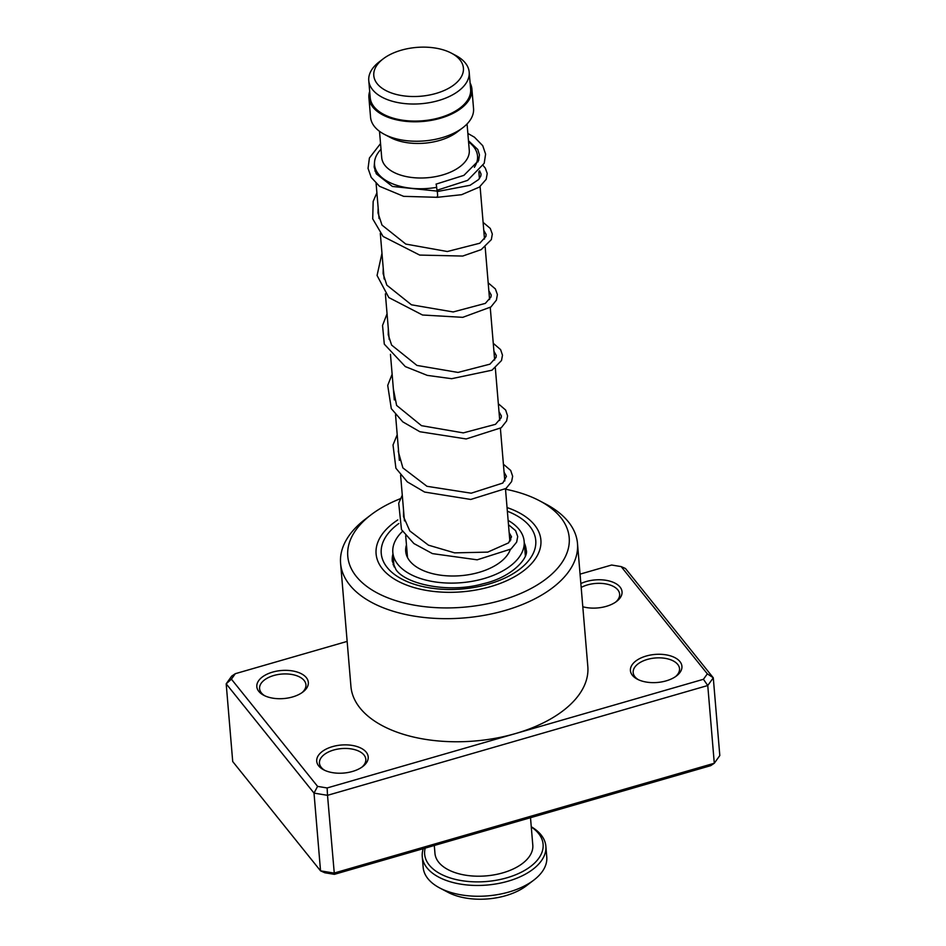 <?xml version="1.0" encoding="UTF-8"?>
<svg xmlns="http://www.w3.org/2000/svg" width="946" height="946" viewBox="0 0 946 946"><rect width="100%" height="100%" fill="white"/><g stroke="black" fill="none" stroke-linecap="round" stroke-linejoin="round"><path stroke-width="1.42" d="M385.412 57.268A44.959 24.49 -4.8 0 0 383.201 58.841A44.959 24.49 -4.8 0 0 389.717 92.318A44.959 24.49 -4.8 0 0 451.786 86.393A44.959 24.49 -4.8 0 0 451.337 53.118A44.959 24.49 -4.8 0 0 385.412 57.268M383.201 58.841L379.311 61.809A50.386 27.446 -4.8 0 0 368.763 80.576A50.386 27.446 -4.8 0 0 401.932 103.244A50.386 27.446 -4.8 0 0 456.161 92.684A50.386 27.446 -4.8 0 0 469.192 72.144A50.386 27.446 -4.8 0 0 455.665 55.4L451.337 53.118M368.763 80.576L370.205 97.639A50.386 27.446 -4.8 0 0 403.363 120.308A50.386 27.446 -4.8 0 0 457.604 109.736A50.386 27.446 -4.8 0 0 470.623 89.208L469.192 72.144M381.013 149.267A51.675 28.144 -4.8 0 0 374.533 164.699A51.675 28.144 -4.8 0 0 436.212 187.426M379.512 131.305L381.711 157.568A43.93 23.922 -4.8 0 0 410.623 177.328A43.93 23.922 -4.8 0 0 457.911 168.116A43.93 23.922 -4.8 0 0 469.263 150.213L467.064 123.961M369.673 91.407A51.675 28.144 -4.8 0 0 368.916 97.745L370.548 117.186A51.675 28.144 -4.8 0 0 384.407 134.367L390.603 137.619A43.93 23.922 -4.8 0 0 455.002 133.563A43.93 23.922 -4.8 0 0 457.178 132.026L462.736 127.781A51.675 28.144 -4.8 0 0 473.544 108.53L471.912 89.101A51.675 28.144 -4.8 0 0 470.103 82.976M384.407 134.367A51.675 28.144 -4.8 0 0 460.182 129.59A51.675 28.144 -4.8 0 0 462.736 127.781M368.916 97.745A51.675 28.144 -4.8 0 0 402.925 120.993A51.675 28.144 -4.8 0 0 458.55 110.162A51.675 28.144 -4.8 0 0 471.912 89.101M474.372 167.324A51.675 28.144 -4.8 0 0 477.529 156.043A51.675 28.144 -4.8 0 0 468.566 141.912M306.35 677.667A25.838 14.072 175.2 0 1 302.921 691.999A25.838 14.072 175.2 0 1 263.768 695.286A25.838 14.072 175.2 0 1 258.814 691.396A25.838 14.072 175.2 0 1 272.602 672.109A25.838 14.072 175.2 0 1 306.35 677.667M301.94 692.708A23.26 12.665 -4.8 0 0 305.936 684.738A23.26 12.665 -4.8 0 0 304.151 680.517A23.26 12.665 -4.8 0 0 277.663 674.604A23.26 12.665 -4.8 0 0 259.582 688.641A23.26 12.665 -4.8 0 0 261.368 692.862A23.26 12.665 -4.8 0 0 264.856 695.818M366.22 752.188A25.838 14.072 175.2 0 1 362.803 766.508A25.838 14.072 175.2 0 1 323.638 769.796A25.838 14.072 175.2 0 1 318.696 765.905A25.838 14.072 175.2 0 1 332.484 746.63A25.838 14.072 175.2 0 1 366.22 752.188M361.821 767.218A23.26 12.665 -4.8 0 0 365.818 759.26A23.26 12.665 -4.8 0 0 364.033 755.026A23.26 12.665 -4.8 0 0 337.545 749.126A23.26 12.665 -4.8 0 0 319.464 763.15A23.26 12.665 -4.8 0 0 321.25 767.383A23.26 12.665 -4.8 0 0 324.738 770.34M580.856 583.552A25.838 14.072 175.2 0 1 620.056 587.076A25.838 14.072 175.2 0 1 616.626 601.396A25.838 14.072 175.2 0 1 582.795 606.753M615.645 602.105A23.26 12.665 -4.8 0 0 619.642 594.147A23.26 12.665 -4.8 0 0 617.856 589.914A23.26 12.665 -4.8 0 0 581.175 587.442M679.938 661.585A25.838 14.072 175.2 0 1 676.508 675.917A25.838 14.072 175.2 0 1 637.356 679.204A25.838 14.072 175.2 0 1 632.401 675.314A25.838 14.072 175.2 0 1 646.189 656.039A25.838 14.072 175.2 0 1 679.938 661.585M675.527 676.627A23.26 12.665 -4.8 0 0 679.524 668.668A23.26 12.665 -4.8 0 0 677.738 664.435A23.26 12.665 -4.8 0 0 651.25 658.522A23.26 12.665 -4.8 0 0 633.17 672.559A23.26 12.665 -4.8 0 0 634.955 676.792A23.26 12.665 -4.8 0 0 638.444 679.736M400.477 498.648A111.108 60.52 -4.8 0 0 371.009 514.825A111.108 60.52 -4.8 0 0 356.299 576.433A111.108 60.52 -4.8 0 0 501.404 600.32A111.108 60.52 -4.8 0 0 560.682 517.415A111.108 60.52 -4.8 0 0 539.397 500.694A111.108 60.52 -4.8 0 0 505.507 489.212M539.397 500.694L545.594 503.946A118.865 64.742 175.2 0 1 568.357 521.825A118.865 64.742 175.2 0 1 577.486 543.453A118.865 64.742 175.2 0 1 485.097 615.172A118.865 64.742 175.2 0 1 349.713 584.971A118.865 64.742 175.2 0 1 340.595 563.343A118.865 64.742 175.2 0 1 365.452 519.07L371.009 514.825M382.444 568.889A82.692 45.03 -4.8 0 0 476.63 589.89A82.692 45.03 -4.8 0 0 540.887 540A82.692 45.03 -4.8 0 0 534.537 524.959A82.692 45.03 -4.8 0 0 507.044 507.564A82.692 45.03 -4.8 0 1 534.537 524.959A82.692 45.03 -4.8 0 1 540.887 540A82.692 45.03 -4.8 0 1 476.63 589.89A82.692 45.03 -4.8 0 1 382.444 568.889A82.692 45.03 -4.8 0 1 376.094 553.836A82.692 45.03 -4.8 0 0 382.444 568.889M340.595 563.343L350.931 686.441A118.865 64.742 -4.8 0 0 360.048 708.057A118.865 64.742 -4.8 0 0 515.286 733.623L703.434 679.287L707.336 673.836L621.167 566.595L611.624 565.022L580.064 574.139M347.147 641.4L235.306 673.694L231.403 679.157L317.584 786.386L327.127 787.959L515.286 733.623A118.865 64.742 -4.8 0 0 587.821 666.552L577.486 543.453M231.403 679.157L226.189 683.816L232.716 761.554L320.54 870.852L334.044 873.075L714.289 763.256L719.811 755.547L713.284 677.809L707.762 685.519L714.289 763.256L710.694 765.669L334.376 874.341L324.833 872.768L320.54 870.852L314.013 793.103L226.189 683.816L231.711 676.106L235.306 673.694M703.434 679.287L707.762 685.519L327.517 795.326L334.376 874.341M327.127 787.959L327.517 795.326L314.013 793.103L317.584 786.386M621.167 566.595L625.46 568.511L713.284 677.809L707.336 673.836M397.805 519.922A82.692 45.03 -4.8 0 0 376.094 553.836L376.094 553.836A82.692 45.03 -4.8 0 1 397.805 519.922M479.575 170.788L481.053 174.029L480.816 176.039L478.629 179.539L470.079 185.286L437.241 191.553C437.809 195.254 437.726 197.016 436.981 196.851M436.307 184.612L437.005 190.264L436.307 184.612M483.17 165.55L485.322 168.14L487.225 173.461L486.197 179.302L479.374 187.095L461.613 194.699L437.3 197.312L403.646 196.342L379.535 186.303L371.187 177.375L368.053 168.353L369.413 157.994L380.54 143.567M509.456 536.287A52.976 28.853 175.2 0 1 510.84 539.906M510.308 549.543A52.976 28.853 175.2 0 1 498.01 563.792A52.976 28.853 175.2 0 1 440.86 575.227A52.976 28.853 175.2 0 1 405.704 551.352A52.976 28.853 175.2 0 1 406.461 544.931M508.132 520.406A65.889 35.889 175.2 0 1 524.155 541.408A65.889 35.889 175.2 0 1 507.647 567.907A65.889 35.889 175.2 0 1 436.555 582.133A65.889 35.889 175.2 0 1 392.827 552.44A65.889 35.889 175.2 0 1 402.523 531.356M425.192 848.113A59.432 32.365 -4.8 0 0 443.993 875.606A59.432 32.365 -4.8 0 0 523.8 870.888A59.432 32.365 -4.8 0 0 531.274 826.97M531.262 826.745A62.01 33.772 175.2 0 1 545.866 846.221A62.01 33.772 175.2 0 1 510.367 880.501A62.01 33.772 175.2 0 1 442.444 878.917A62.01 33.772 175.2 0 1 422.259 856.603A62.01 33.772 175.2 0 1 423.288 848.668M434.297 845.488L434.959 853.363A49.097 26.736 -4.8 0 0 450.935 871.03A49.097 26.736 -4.8 0 0 504.703 872.283A49.097 26.736 -4.8 0 0 532.799 845.145L530.505 817.699M422.259 856.603L423.169 867.399A62.01 33.772 -4.8 0 0 439.807 888.01A62.01 33.772 -4.8 0 0 443.355 889.713A62.01 33.772 -4.8 0 0 533.792 880.123A62.01 33.772 -4.8 0 0 546.764 857.017L545.866 846.221M439.807 888.01L448.061 892.35A51.675 28.144 -4.8 0 0 451.006 893.769A51.675 28.144 -4.8 0 0 526.39 885.775L533.792 880.123M507.363 511.242A77.525 42.215 175.2 0 1 529.795 526.331A77.525 42.215 175.2 0 1 488.432 584.179A77.525 42.215 175.2 0 1 387.198 567.505A77.525 42.215 175.2 0 1 398.786 523.54M392.957 553.954A67.178 36.587 -4.8 0 0 392.271 561.179L395.984 569.669C405.881 584.403 449.102 593.52 482.98 583.788C513.193 577.025 529.204 556.863 526.165 549.933A67.178 36.587 -4.8 0 0 524.285 542.933M407.525 557.561L405.692 535.72M404.439 520.856L400.607 475.259M399.366 460.383L395.534 414.786M394.293 399.922L390.462 354.324M389.208 339.46L385.377 293.851M384.135 278.999L380.304 233.39M379.05 218.538L376.106 183.418M375.089 171.261L374.533 164.699M509.894 541.396L505.483 488.893M504.809 480.935L500.399 428.42M499.736 420.462L495.326 367.959M494.663 360L490.253 307.485M489.579 299.527L485.168 247.024M484.506 239.066L480.095 186.551M479.421 178.605L478.842 171.628M478.026 161.896L477.529 156.043M378.152 207.706L378.01 212.968L381.995 225.089L405.799 244.08L447.328 251.518L479.811 243.217L485.901 236.476L486.126 234.478L483.773 230.327M383.225 268.167L383.106 273.619L386.819 285.124L411.463 304.801L453.193 311.955L485.333 303.394L490.974 296.973L491.211 294.975L488.846 290.789M388.298 328.629L388.25 334.801L391.62 345.101L416.938 365.428L457.994 372.428L489.945 364.163L496.059 357.411L496.295 355.53L493.918 351.25M393.382 389.09L396.611 405.42L421.502 425.676L463.28 432.89L495.479 424.328L501.167 417.777L501.368 415.921L499.003 411.723M398.455 449.563L398.278 451.49L402.89 467.915L426.965 486.303L471.214 493.197L502.811 483.051L506.441 476.382L504.076 472.184M403.528 510.024L403.54 516.693L409.795 530.931L428.432 545.156L454.648 552.866L487.722 552.121L508.558 542.886L511.514 536.831L509.161 532.657M436.922 191.092L392.424 186.457L376.307 173.839L374.155 167.004L374.51 162.535M468.471 140.741L477.742 149.433L479.445 154.86L478.641 160.501L463.895 175.365L436.035 184.139M467.856 133.433L474.454 137.205L482.732 145.696L485.605 154.115L484.198 163.327L467.62 180.379L437.005 190.264M376.898 192.83L373.162 201.403L372.712 218.845L383.083 236.453L419.681 255.077L462.677 256.059L481.195 249.638L491.341 239.61L492.31 234.04L490.3 228.459L483.099 222.369M381.971 253.303L377.064 275.487L388.806 297.552L422.519 315.006L462.748 317.336L490.915 306.965L496.402 300.13L497.395 294.561L495.408 288.968L488.183 282.83M387.056 313.765L382.539 325.471L384.301 344.155L405.314 366.587L427.285 375.385L451.668 378.696L492.003 370.193L501.51 360.521L502.492 355.223L500.623 349.642L493.256 343.303M392.129 374.238L387.718 385.412L391.301 408.648L402.807 421.869L419.87 431.731L466.189 438.956L501.262 427.734L506.607 420.958L507.576 415.909L505.672 410.067L498.329 403.765M397.214 434.699L393.016 444.963L395.913 468.235L407.324 481.881L424.6 492.05L470.753 499.453L506.027 488.455L511.609 481.597L512.649 476.276L510.686 470.434L503.414 464.238M402.287 495.172L398.704 503.225L401.482 529.63L413.91 543.548L432.44 553.611L477.174 559.819L511.006 549.011L516.658 542.129L517.71 536.536L515.617 530.682L508.487 524.699M394.044 566.808L392.827 552.44M525.361 555.775L524.155 541.408M393.69 562.622A7.757 7.757 0 0 0 393.087 564.762"/></g></svg>
